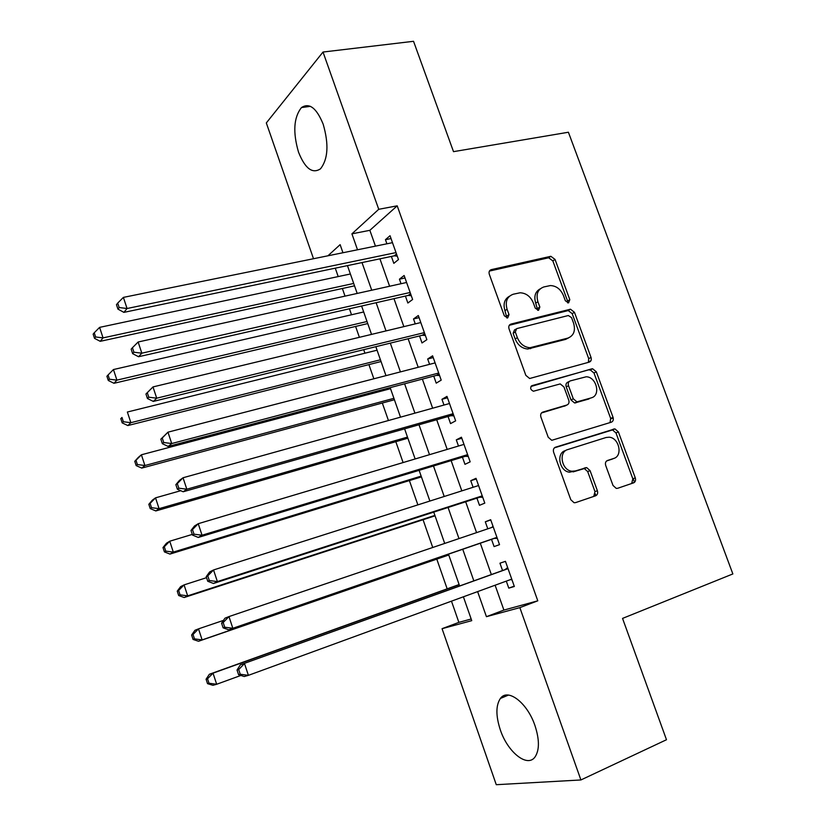 <?xml version="1.0" encoding="UTF-8"?>
<svg xmlns="http://www.w3.org/2000/svg" width="826" height="826" viewBox="0 0 826 826"><rect width="100%" height="100%" fill="white"/><g stroke="black" fill="none" stroke-linecap="round" stroke-linejoin="round"><path stroke-width="1.24" d="M568.567 302.874L569.816 299.662L555.031 259.416L550.849 256.297L491.284 269.637C489.312 270.329 488.662 271.878 489.302 274.284L504.314 315.79L507.66 317.948L509.022 314.634L507.081 309.254C504.996 301.511 507.061 296.503 513.276 294.221L520.06 292.786C526.1 293.054 530.519 296.41 533.317 302.863L535.258 308.17L538.531 310.308L539.843 307.045L537.912 301.748C535.826 294.118 537.809 289.193 543.838 286.952L550.364 285.569C556.28 285.806 560.637 289.121 563.435 295.522L565.356 300.757L568.567 302.874M567.668 302.884L567.565 301.036L552.831 260.892L548.65 257.784L489.415 271.073M506.916 318L504.934 310.638L507.081 309.254M537.716 310.339L535.713 303.132L537.912 301.748M500.308 729.843C495.755 715.822 495.786 705.352 500.401 698.445C507.67 687.841 527.287 702.658 534.949 725.538C539.523 739.59 539.554 750.06 535.042 756.946C527.349 768.087 507.608 752.094 500.308 729.843M298.527 152.18C292.745 132.284 293.715 117.426 301.438 107.587C309.285 102.403 316.534 107.948 323.183 124.22C328.965 144.292 328.067 159.16 320.488 168.834C312.404 174.121 305.083 168.576 298.527 152.18M612.995 485.43L616.279 488.414L617.621 488.3L633.583 482.859C635.4 481.971 635.958 480.309 635.277 477.882L618.385 431.895L614.905 428.88L555.516 447.196C553.585 448.064 552.955 449.747 553.627 452.245L570.797 499.72L574.091 502.735L575.567 502.621L595.587 495.806C597.466 494.898 598.065 493.194 597.384 490.716L590.063 470.613L586.667 467.588L575.464 470.934L571.881 471.233C561.67 470.366 558.18 451.956 567.72 449.592L606.077 437.501L609.123 437.202C619.087 437.677 623.114 455.973 613.749 458.451L607.461 460.495C605.613 461.362 605.024 463.025 605.706 465.482L612.995 485.43M313.508 258.724L266.323 122.929L323.018 52.038L413.537 41.3L453.505 151.654L568.402 132.232L732.858 573.946L622.546 618.406L666.489 739.735L580.905 779.961L496.271 784.7L442.065 628.689L471.749 620.656L463.396 596.806M323.018 52.038L378.731 209.298L351.917 233.841L357.513 249.782M495.115 585.221L503.891 610.084L537.788 600.822L397.203 205.829L378.731 209.298M537.788 600.822L519.853 607.626L580.905 779.961M589.268 362.118C591.106 361.354 591.695 359.785 591.024 357.41L574.462 312.311L570.498 309.213L510.974 324.071C509.022 324.814 508.372 326.404 509.022 328.841L525.842 375.365L529.662 378.504L589.268 362.118M596.32 371.803L613.047 417.347C613.718 419.753 613.14 421.374 611.323 422.2L551.758 440.31L548.206 437.233L540.916 417.068C540.245 414.6 540.885 412.938 542.816 412.102L566.915 405.008C568.804 404.193 569.424 402.561 568.753 400.125L563.972 387.002L560.235 383.914L533.42 391.225C530.261 389.635 529.838 387.755 532.13 385.608L592.603 368.757L596.32 371.803L593.987 373.001L610.662 418.431L613.047 417.347M391.379 256.432L393.826 263.349L398.473 259.55L390.027 235.72L385.453 239.674L386.909 243.804M405.411 296.059L407.868 303.018L412.628 299.477L404.12 275.492L399.433 279.188L401.033 283.71M419.525 335.945L422.003 342.955L426.866 339.672L418.317 315.522L413.516 318.96L415.261 323.895M433.733 376.098L436.231 383.15L441.208 380.125L432.597 355.82L427.682 359L429.572 364.338M448.043 416.51L450.552 423.604L455.642 420.847L446.969 396.387L441.951 399.299L443.985 405.05M462.436 457.191L464.966 464.336L470.17 461.848L461.445 437.212L456.303 439.866L458.492 446.03M476.932 498.14L479.472 505.326L484.8 503.117L476.013 478.316L470.758 480.701L473.091 487.288M491.522 539.357L494.082 546.595L499.524 544.654L490.675 519.699L485.306 521.805L487.794 528.816M397.203 205.829L369.862 230.32L375.448 246.127M379.929 258.827L389.604 286.25M393.981 298.661L403.852 326.631M408.127 338.753L418.204 367.281M422.375 379.103L432.648 408.209M436.706 419.732L447.186 449.406M451.141 460.619L461.817 490.871M465.668 501.785L476.561 532.625M480.298 543.219L491.325 574.483M506.307 581.132L508.785 588.143L514.35 586.481L505.44 561.35L499.957 563.187L502.528 570.456M335.263 268.171L338.195 276.576M342.356 288.491L345.02 296.131M349.439 308.79L351.525 314.768M355.593 326.435L359.393 337.318M363.708 349.677L364.937 353.208M368.912 364.607L373.858 378.783M378.071 390.843L378.432 391.885M382.324 403.026L388.437 420.527M395.819 441.683L403.098 462.56M409.386 480.587L417.873 504.882M423.057 519.73L432.741 547.483M436.799 559.13L447.165 588.835M451.471 601.163L458.874 622.37L471.171 619.015M458.874 622.37L442.065 628.689M342.955 252.735L340.116 244.651L327.943 255.792M459.586 585.913L448.477 554.174M444.708 543.425L433.753 512.12M429.881 501.052L419.123 470.345M415.148 458.967L404.606 428.849M400.507 417.161L390.171 387.631M385.979 375.644L375.84 346.693M371.535 334.396L361.602 306.023M357.193 293.436L347.457 265.621M477.624 591.612L486.431 616.681L519.853 607.626M362.015 262.575L371.721 290.215M376.119 302.719L386.021 330.916M390.316 343.131L400.424 371.896M404.606 383.811L414.92 413.145M418.999 424.76L429.51 454.682M433.485 465.988L444.202 496.488M448.064 507.484L458.988 538.583M462.746 549.269L473.814 580.781M369.862 230.32L351.917 233.841M503.891 610.084L486.431 616.681M385.453 239.674L391.028 238.549M399.433 279.188L404.998 277.97M413.516 318.96L419.061 317.638M427.682 359L433.216 357.575M441.951 399.299L447.465 397.781M590.827 360.931L588.773 361.602M456.303 439.866L461.806 438.245M470.758 480.701L476.241 478.966M485.306 521.805L490.778 519.967M508.785 588.143L514.226 586.14M540.173 288.863C535.227 291.64 533.741 296.4 535.713 303.132M509.435 296.224C504.469 299.105 502.972 303.916 504.934 310.638M588.36 362.377L588.711 358.639L572.191 313.653L568.236 310.566L509.27 325.299M571.551 317.628L568.329 315.522L516.653 328.624L515.3 331.959L517.355 337.648C519.988 343.843 524.19 347.199 529.972 347.725L567.844 338.113C573.781 335.728 575.691 330.741 573.585 323.173L571.551 317.628M515.651 329.233L514.474 329.956L513.122 333.291L515.3 331.959M568.66 337.855L565.573 339.403L527.762 349.006C522.001 348.489 517.799 345.144 515.176 338.97L513.122 333.291M610.032 422.592L610.662 418.431M541.495 412.948L565.449 405.731M530.953 386.496L591.746 368.85M591.364 397.812C601.111 395.509 596.444 376.708 586.181 376.79L570.343 380.879C568.464 381.674 567.854 383.274 568.525 385.701L573.296 398.793L576.94 401.859L591.117 397.925M569.393 381.364L568.04 382.066C566.171 382.851 565.562 384.462 566.223 386.878L568.525 385.701M589.031 398.948L574.628 402.995L570.983 399.939L566.223 386.878M593.987 373.001L590.27 369.955L589.413 370.058M612.273 459.05L606.583 460.98M565.397 450.604C555.867 452.978 559.347 471.336 569.537 472.193L575.464 470.934M593.76 496.426L594.978 491.615L587.689 471.574L584.302 468.559L573.11 471.894M631.683 483.509L632.819 478.801L615.979 432.938L612.51 429.933L554.391 447.857M350.389 273.984L99.605 327.375L103.054 337.886L100.235 341.324L354.54 285.837M95.62 336.977L94.247 332.764L93.142 334.158L94.515 338.361L95.62 336.977L103.054 337.886L353.704 283.452M94.247 332.764L99.605 327.375M100.235 341.324L94.515 338.361M396.005 252.591L127.059 308.511L123.384 297.391L392.484 242.668M397.275 256.163L394.25 255.833L123.9 312.373L127.059 308.511L119.181 307.551L117.705 303.101L116.466 304.67L117.932 309.11L119.181 307.551M117.932 309.11L123.9 312.373M123.384 297.391L117.705 303.101M363.688 311.97L113.441 369.552L116.91 380.136L113.988 383.295L367.746 323.575M109.445 379.217L108.061 374.973L106.915 376.253L108.299 380.487L109.445 379.217L116.91 380.136L367.023 321.51M108.061 374.973L113.441 369.552M113.988 383.295L108.299 380.487M377.069 350.203L127.369 412.019L130.869 422.685L127.834 425.555L381.044 361.54M123.373 421.745L121.98 417.471L120.792 418.637L122.186 422.891L123.373 421.745L130.869 422.685L380.425 359.795M120.792 418.637L121.98 417.471M127.834 425.555L122.186 422.891M390.533 388.674L141.401 454.785L144.922 465.523L141.783 468.094L394.415 399.753M137.395 464.563L135.991 460.268L134.762 461.321L136.156 465.606L137.395 464.563L144.922 465.523L393.919 398.328M134.762 461.321L138.283 457.428L141.401 454.785L135.991 460.268M141.783 468.094L136.156 465.606M180.739 490.706L155.525 497.851L159.067 508.661L155.825 510.943L407.879 438.203M151.519 507.691L150.105 503.364L148.825 504.294L150.239 508.61L151.519 507.691L159.067 508.661L407.486 437.099M148.825 504.294L152.304 500.205L155.525 497.851L150.105 503.364M155.825 510.943L150.239 508.61M410.14 292.476L141.835 353.187L138.138 341.995L406.599 282.482M411.286 295.698L408.271 295.409L138.561 356.739L141.835 353.187L133.926 352.217L132.439 347.736L131.158 349.171L132.625 353.642L133.926 352.217M132.625 353.642L138.561 356.739M138.138 341.995L132.439 347.736M145.954 394.002L147.431 398.504L148.773 397.203L147.286 392.691L145.954 394.002L152.996 386.919L420.806 322.553M147.286 392.691L152.996 386.919L156.723 398.194L153.326 401.415L422.375 335.242L425.39 335.49M424.368 332.62L156.723 398.194L148.773 397.203M147.431 398.504L153.326 401.415M160.853 439.164L162.35 443.696L163.744 442.529L162.237 437.986L160.853 439.164L167.967 432.174L435.106 362.903M162.237 437.986L167.967 432.174L171.725 443.541L168.194 446.432L436.582 375.345L439.587 375.541M438.689 373.032L171.725 443.541L163.744 442.529M162.35 443.696L168.194 446.432M175.866 484.655L177.373 489.219L178.819 488.187L177.301 483.602L175.866 484.655L179.428 480.402L183.042 477.758L449.499 403.511M177.301 483.602L183.042 477.758L186.831 489.219L183.176 491.769L450.872 415.705L453.877 415.86M453.113 413.702L186.831 489.219L178.819 488.187M177.373 489.219L183.176 491.769M192.282 534.412L169.743 541.216L173.315 552.109L169.96 554.081L421.415 476.891M165.737 551.118L164.312 546.76L162.99 547.566L164.415 551.913L165.737 551.118L173.315 552.109L421.146 476.117M162.99 547.566L166.418 543.271L169.743 541.216L164.312 546.76M169.96 554.081L164.415 551.913M613.222 417.956L610.786 418.834M613.14 417.636L610.693 418.514M190.992 530.478L192.51 535.083L194.007 534.185L192.479 529.569L190.992 530.478L194.492 525.997L198.24 523.694L463.985 444.388M192.479 529.569L198.24 523.694L202.05 535.227L198.271 537.447L465.265 456.324L468.259 456.437M467.619 454.651L202.05 535.227L194.007 534.185M192.51 535.083L198.271 537.447M206.562 577.673L184.074 584.891L187.667 595.856L184.198 597.518L435.044 515.827M180.058 594.844L178.623 590.456L177.249 591.148L178.684 595.525L180.058 594.844L187.667 595.856L434.899 515.393M177.249 591.148L180.626 586.636L184.074 584.891L178.623 590.456M184.198 597.518L178.684 595.525M206.221 576.651L207.76 581.287L209.298 580.523L207.77 575.877L206.221 576.651L209.659 571.933L213.542 569.961L478.574 485.543M207.77 575.877L213.542 569.961L217.383 581.587L213.48 583.466L479.751 497.221L482.735 497.293M482.229 495.868L217.383 581.587L209.298 580.523M477.841 485.771L478.45 485.203M207.76 581.287L213.48 583.466M223.474 620.378L198.498 628.865L202.122 639.902L198.529 641.265L448.766 555M194.482 638.89L193.036 634.471L191.611 635.029L193.057 639.438L194.482 638.89L202.122 639.902L448.725 554.907M191.611 635.029L194.936 630.3L198.498 628.865L193.036 634.471M198.529 641.265L193.057 639.438M221.575 623.155L223.113 627.832L224.713 627.213L223.175 622.525L221.575 623.155L224.951 618.199L228.967 616.578L493.256 526.967M223.175 622.525L228.967 616.578L232.839 628.287L228.792 629.825L494.33 538.387L497.314 538.407M496.942 537.365L232.839 628.287L224.713 627.213M594.689 495.497L595.783 495.197L594.534 495.714M631.962 483.303L634.296 482.487M634.471 482.353L632.107 483.179M491.697 527.494L492.998 526.245M223.113 627.832L228.792 629.825M459.111 584.55L209.35 674.274L213.025 673.149L216.67 684.269L240.882 675.451M459.163 584.705L213.025 673.149L207.543 678.786L206.077 679.22L207.532 683.66L208.999 683.236L207.543 678.786M208.999 683.236L216.67 684.269L212.963 685.312L207.532 683.66M206.077 679.22L209.35 674.274M508 568.577L240.356 664.816L508.042 568.67M238.693 669.535L244.496 663.546L248.399 675.348L244.228 676.525L238.59 674.728L240.242 674.253L238.693 669.535L237.041 670.02L238.59 674.728M511.748 579.14L248.399 675.348L240.242 674.253M505.326 569.444L507.639 567.555M511.986 579.811L510.365 579.645M240.356 664.816L237.041 670.02M567.565 301.036L569.816 299.662M506.865 316.007L509.022 314.634M537.633 308.418L539.843 307.045M489.529 270.876L491.284 269.637M548.257 257.846L550.457 256.359M552.831 260.892L555.031 259.416M509.508 324.979L510.974 324.071M567.627 310.648L569.878 309.296M572.191 313.653L574.462 312.311M588.711 358.639L591.024 357.41M515.176 338.97L517.355 337.648M530.364 348.696L532.574 347.416M565.573 339.403L567.844 338.113M541.939 412.535L542.816 412.102M564.612 406.134L566.915 405.008M531.376 386.01L532.13 385.608M570.983 399.939L573.296 398.793M575.639 402.892L577.963 401.756M611.333 459.432L613.749 458.451M583.001 468.672L585.366 467.702M587.689 471.574L590.063 470.613M594.978 491.615L597.384 490.716M554.907 447.465L555.516 447.196M611.416 430.047L613.811 428.993M615.979 432.938L618.385 431.895M632.819 478.801L635.277 477.882M396.821 254.904L395.685 255.843M396.501 253.974L394.25 255.833M410.863 294.521L409.706 295.398M410.563 293.674L408.271 295.409M424.998 334.396L423.81 335.211M424.729 333.632L422.375 335.242M439.225 374.529L438.007 375.283M438.988 373.858L436.582 375.345M453.546 414.931L452.297 415.623M453.34 414.342L450.872 415.705M467.96 455.601L466.69 456.22M467.784 455.095L465.265 456.324M482.467 496.54L481.166 497.097M482.322 496.127L479.751 497.221M634.513 482.312L633.17 478.667M497.076 537.747L495.745 538.232M496.963 537.427L494.33 538.387M493.205 526.823L491.883 527.329M511.779 579.232L510.416 579.656M507.887 568.236L506.534 568.67M500.401 698.445L508.486 695.079M301.438 107.587L310.411 106.327M548.65 257.784L550.849 256.297M568.236 310.566L570.498 309.213M527.762 349.006L529.972 347.725M574.628 402.995L576.94 401.859M590.27 369.955L592.603 368.757M569.537 472.193L571.881 471.233M584.302 468.559L586.667 467.588M612.51 429.933L614.905 428.88M396.552 254.129L394.549 255.781M410.656 293.932L408.787 295.336M424.853 333.962L423.118 335.149M439.133 374.25L437.532 375.231M453.495 414.786L452.039 415.592M467.95 455.57L466.628 456.21M595.267 493.762L595.783 495.187"/></g></svg>
